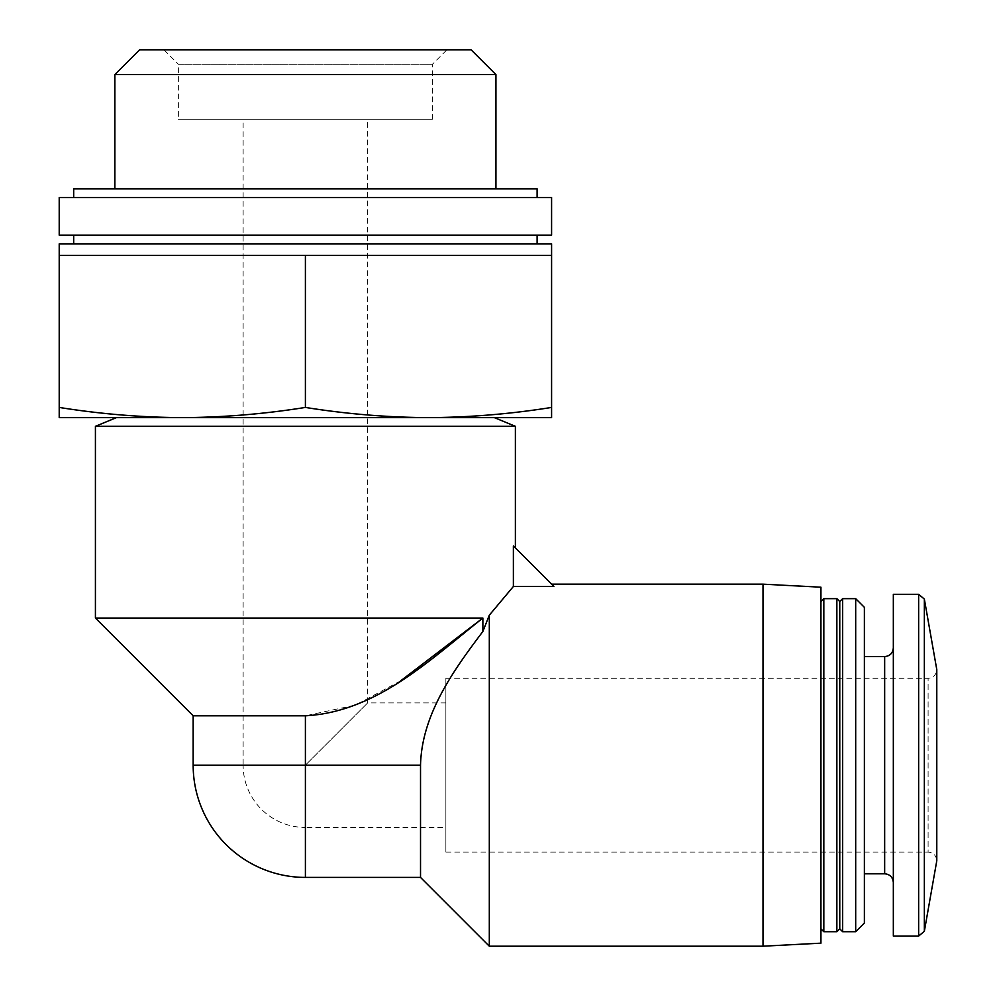 <?xml version="1.0" encoding="UTF-8"?>
<svg xmlns="http://www.w3.org/2000/svg" width="996" height="996" viewBox="0 0 996 996"><rect width="100%" height="100%" fill="white"/><g stroke="black" fill="none" stroke-linecap="round" stroke-linejoin="round"><path stroke-width="0.75" stroke-dasharray="4.98 3.74" d="M243.124 119.308L367.673 119.308L243.124 119.308L243.124 765.177L305.399 765.177L367.673 702.915L305.399 765.177L243.124 765.177A62.275 62.275 0 0 0 305.399 827.452L305.399 765.177L193.162 765.177M515.38 426.313L95.417 426.313M513.376 586.495L553.913 586.495L513.376 545.957L515.38 547.962L513.376 545.957L513.376 586.495L489.31 615.179L489.31 946.2M95.417 618.055L482.873 618.055L482.873 631.464L489.31 615.179M763.011 584.166L763.011 946.2M400.753 680.766L355.609 705.081L305.399 715.8L193.162 715.8M305.399 255.437L428.492 255.437L182.305 255.437L305.399 255.437L305.399 407.426C346.434 414 387.456 417.399 428.492 417.623C469.514 417.399 510.55 414 551.585 407.426L551.585 255.437L59.212 255.437L182.305 255.437L59.212 255.437L59.212 407.426C100.247 414 141.27 417.399 182.305 417.623C223.341 417.399 264.363 414 305.399 407.426M551.585 243.846L59.212 243.846M73.692 243.846L537.105 243.846L73.692 243.846M73.692 235.168L537.105 235.168L73.692 235.168M551.585 235.168L59.212 235.168M551.585 197.507L59.212 197.507M73.692 197.507L537.105 197.507L73.692 197.507M537.105 188.817L73.692 188.817M114.864 188.817L495.933 188.817L114.864 188.817M551.585 407.426L551.585 417.623L59.212 417.623L59.212 407.426M116.42 417.623L494.377 417.623L116.42 417.623M495.933 74.588L114.864 74.588M471.133 49.8L139.652 49.8M163.892 49.8L446.905 49.8L163.892 49.8L178.371 64.279L432.413 64.279L178.371 64.279L178.371 119.308L432.413 119.308L178.371 119.308M305.399 877.414L305.399 765.177L420.524 765.177L420.524 877.414M420.524 765.177C421.731 713.995 453.653 670.42 482.873 631.464M445.872 678.288L928.098 678.288C933.327 677.828 936.228 674.927 936.788 669.611L936.788 860.756C936.228 855.44 933.327 852.539 928.098 852.066L928.098 678.288L928.098 852.066L445.872 852.066L445.872 678.288L445.872 852.066M893.337 594.301L893.337 936.066M893.337 765.177L893.337 882.481L893.337 765.177M864.379 607.336L864.379 923.031M855.688 598.646L855.688 931.721M842.653 598.646L842.653 931.721M839.765 601.547L839.765 928.82M836.864 598.646L836.864 931.721M823.829 598.646L823.829 931.721M820.941 587.204L820.941 943.162M445.872 765.177L445.872 827.452L445.872 765.177M305.399 715.8L305.399 827.452L445.872 827.452M924.35 599.094L924.35 931.272M918.648 594.301L918.648 936.066M884.66 656.576L884.66 873.791M445.872 702.915L367.673 702.915L367.673 119.308M432.413 119.308L432.413 64.279L446.905 49.8"/><path stroke-width="1.49" d="M193.162 715.8L305.399 715.8L305.399 877.414L420.524 877.414L420.524 765.177L193.162 765.177L193.162 715.8L95.417 618.055L95.417 426.313L515.38 426.313L515.38 547.962M95.417 618.055L482.873 618.055L482.873 631.464C453.852 669.947 421.731 714.219 420.524 765.177M513.376 586.495L513.376 545.957L553.913 586.495L513.376 586.495L489.31 615.179L482.873 631.464M763.011 946.2L763.011 584.166L820.941 587.204L820.941 943.162L763.011 946.2L489.31 946.2L489.31 615.179M305.399 715.8C376.426 712.003 430.309 659.551 482.873 618.055L400.753 680.766M182.305 255.437L59.212 255.437L59.212 243.846L551.585 243.846L551.585 255.437L182.305 255.437M73.692 243.846L73.692 235.168M59.212 235.168L551.585 235.168L551.585 197.507L59.212 197.507L59.212 235.168M73.692 197.507L73.692 188.817L537.105 188.817L537.105 197.507M59.212 407.426L59.212 417.623L551.585 417.623L551.585 407.426C510.55 414 469.514 417.399 428.492 417.623C387.456 417.399 346.434 414 305.399 407.426C264.363 414 223.341 417.399 182.305 417.623C141.27 417.399 100.247 414 59.212 407.426L59.212 255.437M305.399 407.426L305.399 255.437M551.585 407.426L551.585 255.437M116.42 417.623L95.417 426.313M114.864 188.817L114.864 74.588L495.933 74.588L495.933 188.817M114.864 74.588L139.652 49.8L471.133 49.8L495.933 74.588M924.35 599.094L924.35 931.272L936.788 860.756L936.788 669.611L924.35 599.094L918.648 594.301L893.337 594.301L893.337 936.066L918.648 936.066L918.648 594.301M855.688 931.721L864.379 923.031L864.379 607.336L855.688 598.646L842.653 598.646L842.653 931.721L855.688 931.721L855.688 598.646M842.653 931.721L839.765 928.82L839.765 601.547L842.653 598.646M836.864 931.721L836.864 598.646L823.829 598.646L823.829 931.721L836.864 931.721L839.765 928.82M893.337 882.481C892.777 877.152 889.889 874.264 884.66 873.791L884.66 656.576C889.889 656.103 892.777 653.214 893.337 647.886M763.011 584.166L551.585 584.166M193.162 765.177A112.237 112.237 0 0 0 305.399 877.414M537.105 243.846L537.105 235.168M494.377 417.623L515.38 426.313M420.524 877.414L489.31 946.2M924.35 931.272L918.648 936.066M884.66 656.576L864.379 656.576M884.66 873.791L864.379 873.791M839.765 601.547L836.864 598.646M820.941 928.82L823.829 931.721M820.941 601.547L823.829 598.646"/></g></svg>
